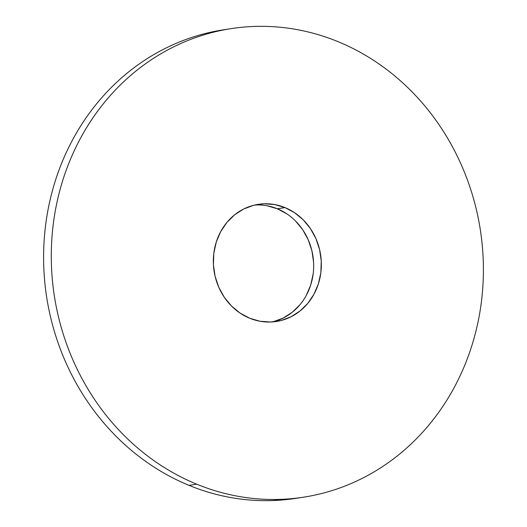 <?xml version="1.0" encoding="UTF-8"?>
<svg xmlns="http://www.w3.org/2000/svg" width="527" height="527" viewBox="0 0 527 527"><rect width="100%" height="100%" fill="white"/><g stroke="black" fill="none" stroke-linecap="round" stroke-linejoin="round"><path stroke-width="0.79" d="M272.505 321.918A59.268 53.886 81.2 0 0 313.618 268.533A59.268 53.886 81.2 0 0 277.314 208.771L284.995 207.585A59.268 53.886 -98.8 0 1 321.174 269.468A59.268 53.886 -98.8 0 1 276.372 321.483A59.268 53.886 -98.8 0 1 249.686 318.229L259.982 321.246L270.562 322.023L281.023 320.528L290.957 316.819L299.975 311.042L307.748 303.414L313.967 294.224L318.387 283.836L320.851 272.643L321.259 261.069L319.593 249.574L315.923 238.586L310.383 228.54L303.19 219.805L294.613 212.737L284.995 207.585L274.699 204.568L264.113 203.791L253.658 205.286L243.724 208.995L234.699 214.772L226.933 222.407L220.714 231.59L216.287 241.979L213.824 253.177L213.422 264.745L215.082 276.24L218.758 287.228L224.298 297.281L231.491 306.009L240.068 313.084L249.686 318.229A59.268 53.886 -98.8 0 1 213.507 256.346A59.268 53.886 -98.8 0 1 258.309 204.338A59.268 53.886 -98.8 0 1 284.995 207.585L277.314 208.771L267.018 205.754M196.723 484.188A237.058 215.543 -98.8 0 1 52.008 236.656A237.058 215.543 -98.8 0 1 231.221 28.616A237.058 215.543 -98.8 0 1 337.959 41.633C351.364 47.127 364.197 53.985 376.436 62.212C388.682 70.44 400.112 79.867 410.724 90.506C421.343 101.144 430.934 112.785 439.505 125.426C448.075 138.067 455.466 151.473 461.665 165.63C467.871 179.793 472.765 194.437 476.362 209.575C479.952 224.706 482.172 240.035 483.022 255.562C483.865 271.089 483.325 286.517 481.395 301.839C479.458 317.162 476.177 332.082 471.54 346.614C466.902 361.147 461 375 453.839 388.175C446.672 401.35 438.385 413.603 428.971 424.92C419.558 436.244 409.196 446.415 397.892 455.44C386.587 464.471 374.552 472.179 361.799 478.562C349.039 484.952 335.791 489.899 322.069 493.397C308.348 496.902 294.402 498.891 280.239 499.379C266.076 499.859 251.972 498.819 237.914 496.263C223.863 493.707 210.128 489.682 196.723 484.188C183.31 478.687 170.484 471.83 158.238 463.602C145.992 455.381 134.563 445.947 123.95 435.309C113.338 424.67 103.747 413.03 95.176 400.388C86.606 387.747 79.215 374.348 73.016 360.185C66.81 346.028 61.916 331.378 58.319 316.246C54.729 301.108 52.509 285.779 51.659 270.252C50.809 254.725 51.356 239.304 53.286 223.982C55.216 208.659 58.504 193.732 63.141 179.2C67.779 164.674 73.675 150.821 80.842 137.639C88.002 124.464 96.296 112.211 105.71 100.894C115.123 89.577 125.485 79.399 136.789 70.374C148.094 61.349 160.122 53.642 172.882 47.252C185.642 40.862 198.883 35.922 212.612 32.417C226.333 28.913 240.279 26.923 254.442 26.442C268.599 25.961 282.709 26.996 296.767 29.552C310.818 32.107 324.553 36.132 337.959 41.633A237.058 215.543 -98.8 0 1 482.673 289.158A237.058 215.543 -98.8 0 1 303.46 497.198A237.058 215.543 -98.8 0 1 196.723 484.188L189.041 485.367L196.723 484.188M230.213 28.774L223.54 29.802A237.058 215.543 81.2 0 0 44.327 237.842A237.058 215.543 81.2 0 0 189.041 485.367C175.636 479.873 162.803 473.015 150.564 464.788C138.318 456.56 126.888 447.133 116.276 436.494C105.657 425.856 96.066 414.215 87.495 401.574C78.925 388.933 71.534 375.527 65.335 361.37C59.129 347.207 54.235 332.563 50.638 317.425C47.048 302.294 44.828 286.965 43.978 271.438C43.135 255.911 43.675 240.483 45.605 225.161C47.542 209.838 50.823 194.918 55.46 180.386C60.098 165.853 66 152 73.161 138.825C80.328 125.65 88.615 113.397 98.029 102.08C107.442 90.756 117.804 80.585 129.108 71.56C140.413 62.529 152.448 54.821 165.201 48.438C177.961 42.048 191.209 37.101 204.931 33.603L224.568 29.644M296.787 498.226L272.558 500.558C258.401 501.039 244.291 500.004 230.233 497.448C216.182 494.893 202.447 490.868 189.041 485.367A237.058 215.543 81.2 0 0 295.779 498.384L302.432 497.356M273.342 321.714L283.276 318.005L292.301 312.228L300.067 304.593M306.286 295.41L310.713 285.021L313.176 273.823M313.578 262.255L311.918 250.76L308.242 239.772L302.702 229.719L295.509 220.991M286.932 213.916L277.314 208.771A59.268 53.886 81.2 0 0 254.495 205.082L256.438 204.977"/></g></svg>
